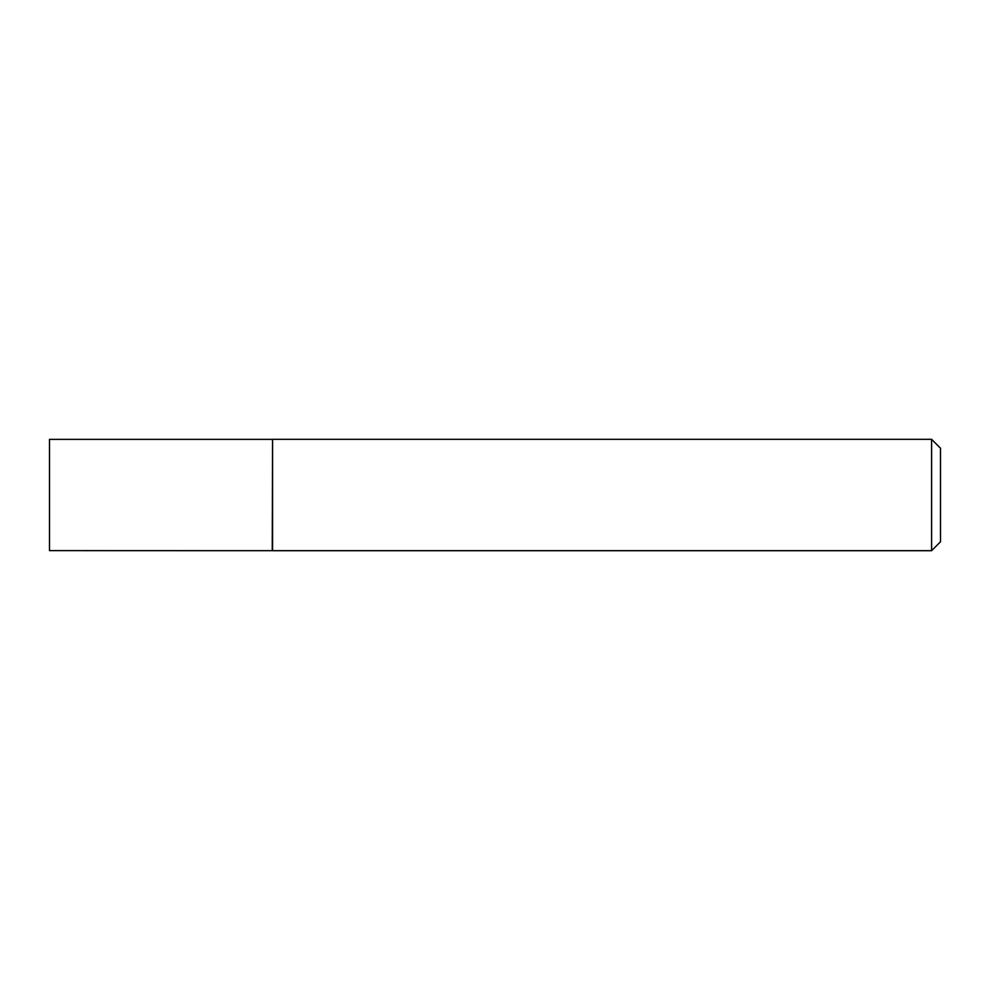 <?xml version="1.0" encoding="UTF-8"?>
<svg xmlns="http://www.w3.org/2000/svg" width="990" height="990" viewBox="0 0 990 990"><rect width="100%" height="100%" fill="white"/><g stroke="black" fill="none" stroke-linecap="round" stroke-linejoin="round"><path stroke-width="1.49" d="M272.25 550.626L272.572 439.312L272.572 550.688L49.5 550.626L49.5 439.374L272.25 439.374M931.59 439.312L940.5 448.223L940.5 541.778L931.59 550.688L931.59 439.312L272.572 439.312M931.59 550.688L272.572 550.688"/></g></svg>
